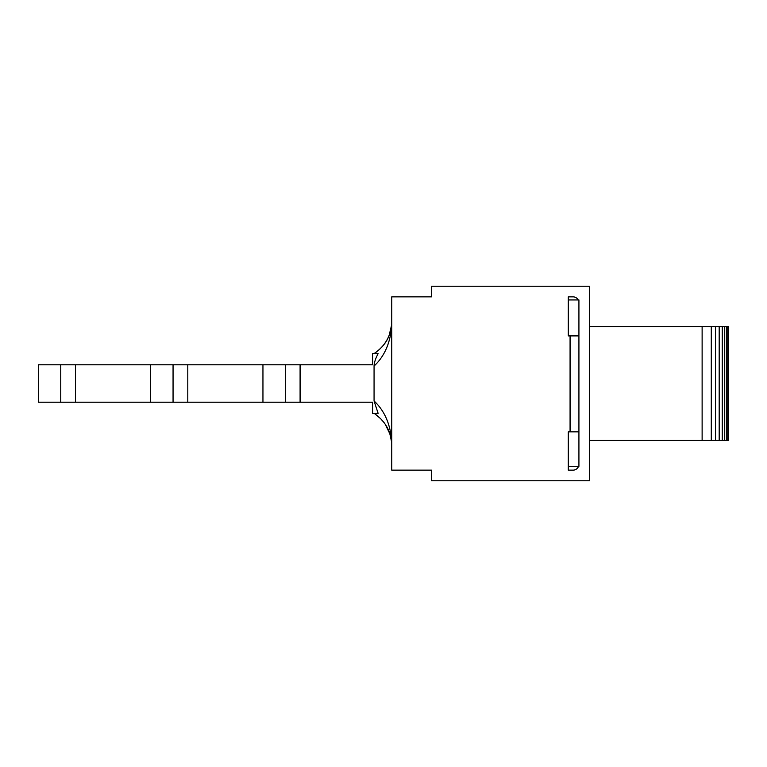<?xml version="1.0" encoding="UTF-8"?>
<svg xmlns="http://www.w3.org/2000/svg" width="767" height="767" viewBox="0 0 767 767"><rect width="100%" height="100%" fill="white"/><g stroke="black" fill="none" stroke-linecap="round" stroke-linejoin="round"><path stroke-width="1.15" d="M578.213 299.935A5.896 5.896 0 0 0 573.026 296.848L568.309 296.848L568.309 299.935L578.922 299.935L578.922 466.326L568.309 466.326L568.309 431.84L578.922 431.84M578.548 466.326A5.896 5.896 0 0 1 573.026 470.152L568.309 470.152L568.309 466.326L568.309 470.152M431.543 286.235L431.543 296.848L391.755 296.848L391.755 470.152L431.543 470.152L431.543 480.765L589.526 480.765L589.526 286.235L431.543 286.235M578.922 335.898L568.309 335.898L568.309 296.848M285.353 402.215L300.089 402.215L300.089 364.785L285.353 364.785L285.353 402.215L262.947 402.215L262.947 364.785L285.353 364.785M391.755 442.454L391.755 441.782C390.48 424.343 384.583 410.738 374.066 400.968L374.066 366.032C374.133 362.762 375.494 358.611 378.141 353.587L372.599 353.587L372.599 364.785L300.089 364.785M60.746 402.215L38.35 402.215L38.35 364.785L60.746 364.785L60.746 402.215L75.492 402.215L75.492 364.785L60.746 364.785M262.947 364.785L173.054 364.785L173.054 402.215L150.648 402.215L150.648 364.785L75.492 364.785M173.054 402.215L187.79 402.215L187.79 364.785M150.648 364.785L173.054 364.785M150.648 402.215L75.492 402.215M262.947 402.215L187.79 402.215M374.066 400.968L378.141 413.413L372.599 413.413L372.599 402.215L300.089 402.215M382.56 420.747L385.255 424.266L390.173 434.515M384.181 422.761L380.576 418.619L374.344 413.413L376.185 413.413M376.146 414.832C385.302 421.802 390.489 431.016 391.716 442.454L389.626 432.885M374.066 366.032C384.583 356.272 390.48 342.667 391.755 325.237M387.594 428.197L387.057 427.19M389.243 335.141L390.173 332.485M391.755 325.218L391.755 324.546M374.066 353.587C381.544 348.467 386.568 342.398 389.147 335.39L391.716 324.546C390.489 335.984 385.302 345.188 376.146 352.168L374.344 353.587L375.82 353.587M378.083 350.653L379.924 349.014M382.762 346.013L384.238 344.162M386.549 340.692L387.086 339.743M385.906 341.737L383.836 344.69M382.723 346.061L379.301 349.599M386.712 340.414L387.21 339.522M384.353 344.009L381.861 347.048M711.287 440.383L728.65 440.383L728.65 326.617L702.121 326.617L702.121 440.383L711.287 440.383L711.287 326.617M715.515 440.383L715.515 326.617M719.187 440.383L719.187 326.617M722.255 440.383L722.255 326.617M724.729 440.383L724.729 326.617M726.57 440.383L726.57 326.617M727.778 440.383L727.778 326.617M589.526 440.383L702.121 440.383M589.526 326.617L702.121 326.617M570.073 335.898L570.073 431.84"/></g></svg>
